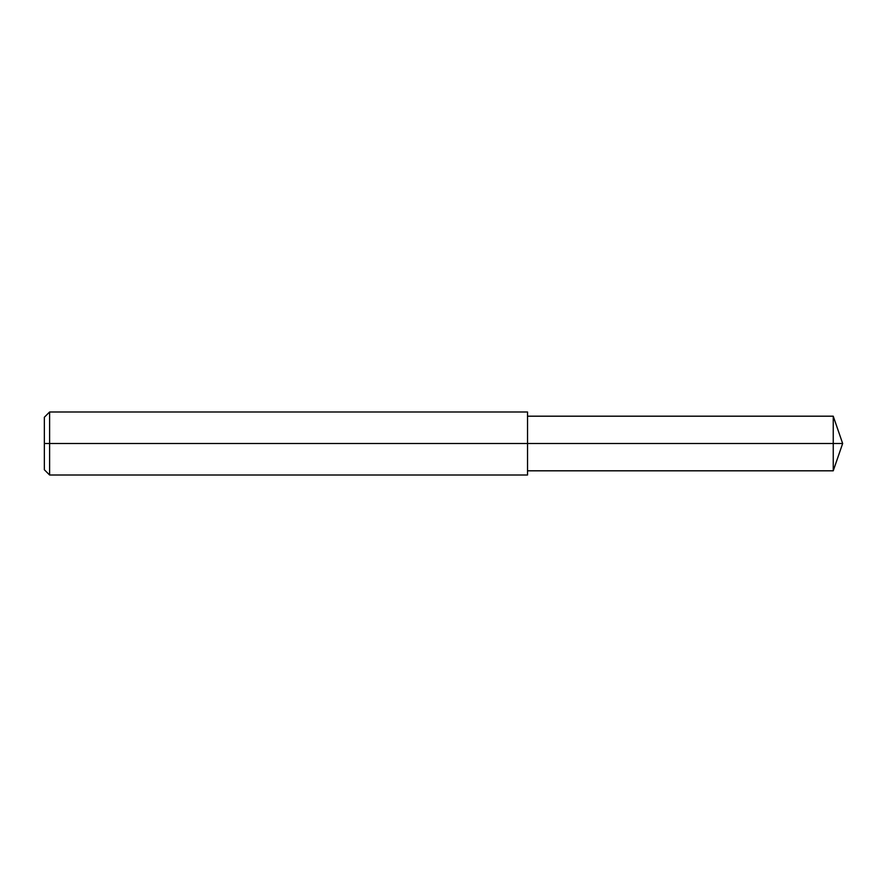 <?xml version="1.0" encoding="UTF-8"?>
<svg xmlns="http://www.w3.org/2000/svg" width="887" height="887" viewBox="0 0 887 887"><rect width="100%" height="100%" fill="white"/><g stroke="black" fill="none" stroke-linecap="round" stroke-linejoin="round"><path stroke-width="1.33" d="M49.605 475.011L44.35 469.755L44.35 417.245L49.605 411.989L49.605 475.011L527.532 475.011L527.532 443.5L833.248 443.5L833.248 470.809L842.65 443.5L833.248 443.5L833.248 416.191L842.65 443.5M49.605 411.989L527.532 411.989L527.532 443.5L44.35 443.5M527.532 470.809L833.248 470.809M527.532 416.191L833.248 416.191"/></g></svg>
